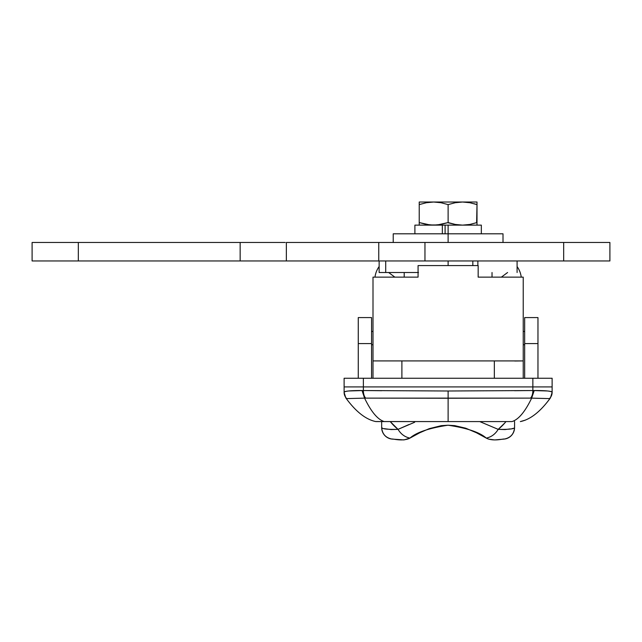 <?xml version="1.0" encoding="UTF-8"?>
<svg xmlns="http://www.w3.org/2000/svg" width="642" height="642" viewBox="0 0 642 642"><rect width="100%" height="100%" fill="white"/><g stroke="black" fill="none" stroke-linecap="round" stroke-linejoin="round"><path stroke-width="0.96" d="M514.563 390.713L532.86 390.537L532.86 386.917L552.12 386.917L363.372 386.917L532.86 386.917L532.86 390.537L534.208 390.529L448.116 391.002L532.86 390.537A8.667 4.542 89.3 0 1 530.581 398.12L531.656 398.128C525.092 411.755 518.535 419.571 511.971 421.585L448.116 421.585L448.116 398.249L364.576 398.128C371.14 411.755 377.697 419.571 384.261 421.585L511.971 421.585C518.535 419.571 525.092 411.755 531.656 398.128L549.456 398.594L550.427 397.928C540.404 411.674 530.372 419.563 520.341 421.585C530.372 419.563 540.404 411.674 550.427 397.928L547.53 401.715M381.669 390.713L362.024 390.529L363.372 390.537L363.372 386.917L344.112 386.917L363.372 386.917L363.372 390.537L448.116 391.002L362.024 390.529C350.444 390.48 344.473 391.106 344.112 392.406L345.805 397.928C355.828 411.674 365.86 419.563 375.891 421.585L384.261 421.585C377.697 419.571 371.14 411.755 364.576 398.128L346.776 398.594L345.805 397.928L346.784 399.244L345.805 397.928L344.112 392.406C343.879 391.764 345.452 391.283 348.847 390.97L363.372 390.537A8.667 4.542 -89.3 0 0 365.651 398.12A8.667 4.542 -89.3 0 1 363.372 390.537A8.667 4.542 90.7 0 0 365.651 398.12L530.581 398.12A8.667 4.542 -90.7 0 0 532.86 390.537L547.385 390.97L532.86 390.537M418.07 277.135L418.07 265.579L478.162 265.579L418.07 265.579L418.07 277.135L373.002 277.135L373.002 360.916L494.34 360.916L494.34 378.25L494.34 360.916L523.23 360.916L523.23 277.135L478.162 277.135L478.162 265.579L478.162 277.135L523.23 277.135L523.23 360.916L373.002 360.916L373.002 378.25L373.002 277.135L415.727 277.135M374.479 421.28L375.883 421.585C365.86 419.563 355.828 411.674 345.805 397.928L346.776 398.594A8.667 8.571 180 0 1 344.112 392.406A8.667 8.571 0 0 0 346.776 398.594L364.576 398.128L362.032 390.529L364.576 398.128L365.651 398.12A8.667 4.542 90.7 0 1 363.372 390.537M531.472 398.12L448.116 398.249L448.116 391.002L448.116 421.585L375.923 421.537M344.112 386.917L344.112 392.406L344.112 386.917L363.372 386.917L344.112 386.917L344.112 378.25L344.112 386.917M401.892 378.25L401.892 360.916L401.892 378.25M394.854 277.135L388.643 272.513L394.854 277.135M507.589 272.513L501.378 277.135L507.589 272.513M374.984 277.135A23.112 23.112 0 0 1 379.141 266.542A23.112 23.112 0 0 0 374.984 277.135M525.461 420.085L520.341 421.585L525.092 420.229M547.385 390.97C550.78 391.283 552.353 391.764 552.12 392.406L550.427 397.928L552.12 392.406C551.759 391.106 545.788 390.48 534.208 390.529L531.656 398.128L530.581 398.12L549.456 398.594L550.427 397.928L549.793 398.786M552.12 392.406L552.12 386.917L363.372 386.917L552.12 386.917L552.12 378.25L344.112 378.25L363.372 378.25L363.372 386.917L363.372 378.25L532.86 378.25L532.86 386.917L532.86 378.25L552.12 378.25L552.12 392.406A8.667 8.571 180 0 1 549.456 398.594A8.667 8.571 0 0 0 552.12 392.406A8.667 8.571 180 0 1 549.456 398.594M523.23 357.385L523.23 378.25L523.23 360.916L514.772 361.013M517.091 266.542A23.112 23.112 0 0 1 521.248 277.135A23.112 23.112 0 0 0 517.091 266.542M345.805 397.928L344.112 392.792M531.656 398.128L530.709 398.12M373.002 360.9L373.002 357.369M373.002 355.788L373.002 351.768M373.002 352.017L373.002 353.084M373.002 357.49L373.002 358.148M523.23 358.364L523.23 357.474M523.23 351.993L523.23 352.57M504.901 422.869L505.968 421.585A66.447 46.986 180 0 1 498.192 429.362L504.901 422.869M511.907 428.679L514.274 428.166L514.563 427.588L514.563 421.674L514.563 427.588C514.162 428.968 508.705 429.554 498.192 429.362L479.767 421.585L498.192 429.362L505.061 429.562L510.205 428.904M384.101 428.639L391.147 429.562L398.04 429.362A66.447 46.986 180 0 1 390.264 421.585L398.04 429.362L414.644 422.259M392.382 439.112L392.101 439.088C385.73 437.884 382.247 434.048 381.669 427.588L381.669 421.674L381.669 427.588L382.776 428.447M514.563 421.674L514.202 421.16M382.03 421.16L381.669 421.674M488.69 439.168L494.645 439.931M494.789 439.922L503.85 439.112M381.677 427.941L381.669 427.588C382.247 434.048 385.73 437.884 392.101 439.088A11.556 11.556 180 0 1 381.677 427.941A11.556 11.556 -0 0 0 392.101 439.088L403.978 439.922L409.957 438.101L419.756 432.772L429.241 428.647L441.287 425.662L448.012 425.213L454.697 425.63L465.707 428.198L476.42 432.748L486.275 438.101C493.289 441.897 504.443 438.446 504.131 439.088A11.556 11.556 -0 0 0 514.555 427.941L514.563 427.588C513.985 434.048 510.502 437.884 504.131 439.088C510.502 437.884 513.985 434.048 514.563 427.588L514.555 427.941A11.556 11.556 180 0 1 504.131 439.088M498.192 429.362C495.279 434.136 491.307 437.05 486.275 438.101C491.307 437.05 495.279 434.136 498.192 429.362M408.866 424.571L398.04 429.362C400.937 434.161 404.909 437.074 409.957 438.101C416.321 432.411 429.008 428.118 448.012 425.213C467.063 428.045 479.815 432.339 486.275 438.101M392.101 439.088C391.78 438.438 402.919 441.905 409.957 438.101C404.909 437.074 400.937 434.161 398.04 429.362C387.511 429.546 382.054 428.952 381.669 427.588L381.669 427.853M492.029 277.135L492.029 272.513L492.029 277.135M404.203 272.513L404.203 277.135L404.203 272.513M448.116 265.579L448.116 260.957L448.116 265.579M385.714 260.957L385.714 272.513L418.07 272.513M418.504 272.513L385.754 272.513M385.714 272.513L379.141 272.513L379.141 260.957L379.141 272.513L385.714 272.513M472.833 265.579L472.833 260.957L472.833 265.579M517.091 272.513L517.091 260.957L517.091 272.513M477.865 260.957L477.865 265.579L477.865 260.957M524.674 378.25L524.674 317.581L524.674 378.25M524.674 344.738L523.23 344.738L524.674 344.738M373.002 344.738L371.558 344.738L373.002 344.738M371.558 317.581L371.558 378.25L371.558 343.582L358.268 343.582L358.268 378.25L358.268 317.581L358.268 343.582L371.558 343.582L371.558 317.581L358.268 317.581L371.558 317.581M524.674 331.449L523.23 331.449L524.674 331.449M373.002 331.449L371.558 331.449L373.002 331.449M537.964 378.25L537.964 317.581L524.674 317.581L537.964 317.581L537.964 343.582L524.674 343.582L537.964 343.582L537.964 378.25M379.887 260.957L424.956 260.957L424.956 242.467L424.956 260.957L563.676 260.957L563.676 242.467L424.956 242.467L609.9 242.467L609.9 260.957L609.9 242.467L563.676 242.467L563.676 260.957L609.9 260.957L387.038 260.957M379.887 242.467L286.356 242.467L286.356 260.957L378.756 260.957L285.225 260.957M278.074 260.957L32.1 260.957L78.324 260.957L78.324 242.467L32.1 242.467L32.1 260.957L32.1 242.467L240.156 242.467L78.324 242.467L78.324 260.957L240.156 260.957L240.156 242.467L285.225 242.467M278.074 242.467L240.156 242.467L240.156 260.957L286.356 260.957L286.356 242.467L378.756 242.467L378.756 260.957L378.756 242.467L424.956 242.467L387.038 242.467M393.225 233.8L448.116 233.8L448.116 225.133L481.339 225.133L448.116 225.133L448.116 233.8L503.007 233.8L448.116 233.8L448.116 242.467L448.116 233.8L393.225 233.8L393.225 242.467M419.611 204.477L426.368 202.72L433.671 202.021L440.966 202.72L448.116 204.605L455.258 202.72L462.561 202.021L419.226 202.021L419.226 202.728L419.226 202.021L462.561 202.021L469.856 202.72L477.006 204.605L474.117 203.715L477.006 204.605L477.006 202.021L462.561 202.021L477.006 202.021L477.006 202.72L477.006 202.198M442.346 233.8L442.346 225.133L414.892 225.133L414.892 233.8L414.892 225.133L443.1 225.133L442.346 225.133L442.346 233.8M481.339 225.133L481.339 233.8L481.339 225.133M445.107 233.8L445.107 225.133L445.107 233.8M448.116 225.133L443.1 225.133L448.116 225.133M477.006 224.957L477.006 222.557L469.864 224.435L462.561 225.133L455.266 224.443L448.116 222.557L437.346 224.957L430.004 224.957L419.226 222.557L419.226 224.957M433.382 225.133L437.346 224.957M419.226 202.206L419.226 222.557L426.368 224.435L419.226 222.557L419.226 224.443M462.272 225.133L466.236 224.957M447.731 222.686L455.258 224.435L448.116 222.557L448.116 204.605L455.258 202.72L462.561 202.021L469.856 202.72L477.006 204.605L477.006 202.728M440.966 224.443L433.671 225.133L439.922 224.62M469.856 224.443L462.561 225.133L468.74 224.636M476.621 222.686L477.006 204.605L477.006 222.557L469.864 224.435M419.226 202.728L419.226 204.605L426.368 202.72L433.671 202.021L440.966 202.72L448.116 204.605L448.116 222.557L440.974 224.435M477.006 224.435L477.006 222.557M462.561 225.133L455.266 224.443L448.116 222.557M433.671 225.133L426.376 224.443L419.226 222.557L419.226 204.605M503.007 233.8L503.007 242.467"/></g></svg>
